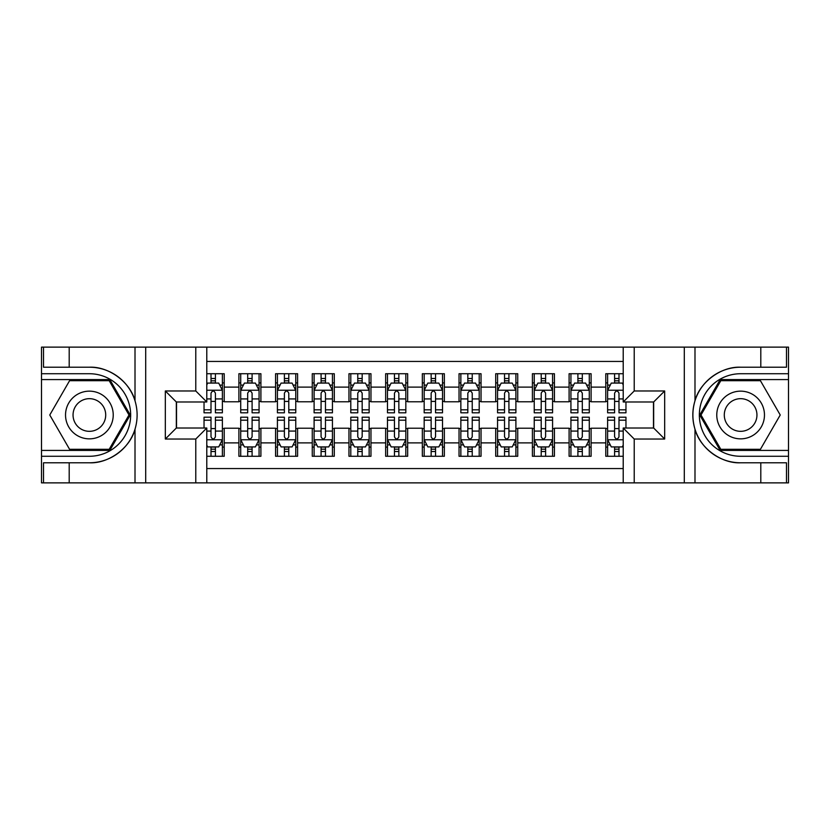 <?xml version="1.0" encoding="UTF-8"?>
<svg xmlns="http://www.w3.org/2000/svg" width="830" height="830" viewBox="0 0 830 830"><rect width="100%" height="100%" fill="white"/><g stroke="black" fill="none" stroke-linecap="round" stroke-linejoin="round"><path stroke-width="1.25" d="M206.784 482.873L623.216 482.873L623.216 428.021L653.667 428.021L653.667 401.979L623.216 401.979L623.216 347.127L206.784 347.127L206.784 401.979L176.334 401.979L176.334 428.021L206.784 428.021L206.784 482.873L69.201 482.873L69.201 462.787L89.381 462.787C108.668 463.763 130.217 447.899 135.01 429.193C137.811 419.741 137.811 410.279 135.01 400.807C130.217 382.101 108.668 366.238 89.381 367.213L69.201 367.213L69.201 347.127L41.5 347.127L41.5 450.41L109.819 450.41L130.258 415L109.819 379.59L41.5 379.59M623.216 373.728L605.786 373.728L605.786 387.112L591.105 387.112L591.105 401.793L605.786 401.793L605.786 387.112M591.105 387.112L591.105 373.728L569.1 373.728L569.1 387.112L554.419 387.112L554.419 401.793L569.1 401.793L569.1 387.112M554.419 387.112L554.419 373.728L532.404 373.728L532.404 387.112L517.733 387.112L517.733 401.793L532.404 401.793L532.404 387.112M517.733 387.112L517.733 373.728L495.718 373.728L495.718 387.112L481.037 387.112L481.037 401.793L495.718 401.793L495.718 387.112M481.037 387.112L481.037 373.728L459.032 373.728L459.032 387.112L444.351 387.112L444.351 401.793L459.032 401.793L459.032 387.112M444.351 387.112L444.351 373.728L422.335 373.728L422.335 387.112L407.665 387.112L407.665 401.793L422.335 401.793L422.335 387.112M407.665 387.112L407.665 373.728L385.649 373.728L385.649 387.112L370.969 387.112L370.969 401.793L385.649 401.793L385.649 387.112M370.969 387.112L370.969 373.728L348.963 373.728L348.963 387.112L334.283 387.112L334.283 401.793L348.963 401.793L348.963 387.112M334.283 387.112L334.283 373.728L312.267 373.728L312.267 387.112L297.596 387.112L297.596 401.793L312.267 401.793L312.267 387.112M297.596 387.112L297.596 373.728L275.581 373.728L275.581 387.112L260.9 387.112L260.9 401.793L275.581 401.793L275.581 387.112M260.9 387.112L260.9 373.728L238.895 373.728L238.895 401.793L224.214 401.793L224.214 373.728L206.784 373.728M206.784 456.272L224.214 456.272L224.214 428.207L238.895 428.207L238.895 456.272L260.9 456.272L260.9 428.207L275.581 428.207L275.581 442.888L260.9 442.888M275.581 442.888L275.581 456.272L297.596 456.272L297.596 428.207L312.267 428.207L312.267 442.888L297.596 442.888M312.267 442.888L312.267 456.272L334.283 456.272L334.283 428.207L348.963 428.207L348.963 442.888L334.283 442.888M348.963 442.888L348.963 456.272L370.969 456.272L370.969 428.207L385.649 428.207L385.649 442.888L370.969 442.888M385.649 442.888L385.649 456.272L407.665 456.272L407.665 428.207L422.335 428.207L422.335 442.888L407.665 442.888M422.335 442.888L422.335 456.272L444.351 456.272L444.351 428.207L459.032 428.207L459.032 442.888L444.351 442.888M459.032 442.888L459.032 456.272L481.037 456.272L481.037 428.207L495.718 428.207L495.718 442.888L481.037 442.888M495.718 442.888L495.718 456.272L517.733 456.272L517.733 428.207L532.404 428.207L532.404 442.888L517.733 442.888M532.404 442.888L532.404 456.272L554.419 456.272L554.419 428.207L569.1 428.207L569.1 442.888L554.419 442.888M569.1 442.888L569.1 456.272L591.105 456.272L591.105 428.207L605.786 428.207L605.786 442.888L591.105 442.888M623.216 361.434L206.784 361.434M206.784 468.566L623.216 468.566M605.786 442.888L605.786 456.272L623.216 456.272M176.52 401.979L176.52 428.021M653.48 428.021L653.48 401.979M211.007 382.9L215.406 382.9M222.378 382.9L224.214 382.9M211.007 401.43L215.406 401.43M222.378 401.43L224.214 401.43M211.007 428.571L215.406 428.571M222.378 428.571L224.214 428.571M211.007 447.1L215.406 447.1M222.378 447.1L224.214 447.1M238.895 401.43L240.721 401.43M247.693 401.43L252.102 401.43M259.074 401.43L260.9 401.43M238.895 382.9L240.721 382.9M247.693 382.9L252.102 382.9M259.074 382.9L260.9 382.9M238.895 428.571L240.721 428.571M247.693 428.571L252.102 428.571M259.074 428.571L260.9 428.571M238.895 447.1L240.721 447.1M247.693 447.1L252.102 447.1M259.074 447.1L260.9 447.1M275.581 428.571L277.417 428.571M284.389 428.571L288.788 428.571M295.76 428.571L297.596 428.571M275.581 447.1L277.417 447.1M284.389 447.1L288.788 447.1M295.76 447.1L297.596 447.1M275.581 382.9L277.417 382.9M284.389 382.9L288.788 382.9M295.76 382.9L297.596 382.9M275.581 401.43L277.417 401.43M284.389 401.43L288.788 401.43M295.76 401.43L297.596 401.43M312.267 428.571L314.103 428.571M321.075 428.571L325.474 428.571M332.446 428.571L334.283 428.571M312.267 447.1L314.103 447.1M321.075 447.1L325.474 447.1M332.446 447.1L334.283 447.1M312.267 382.9L314.103 382.9M321.075 382.9L325.474 382.9M332.446 382.9L334.283 382.9M312.267 401.43L314.103 401.43M321.075 401.43L325.474 401.43M332.446 401.43L334.283 401.43M348.963 428.571L350.789 428.571M357.761 428.571L362.171 428.571M369.143 428.571L370.969 428.571M348.963 447.1L350.789 447.1M357.761 447.1L362.171 447.1M369.143 447.1L370.969 447.1M348.963 382.9L350.789 382.9M357.761 382.9L362.171 382.9M369.143 382.9L370.969 382.9M348.963 401.43L350.789 401.43M357.761 401.43L362.171 401.43M369.143 401.43L370.969 401.43M385.649 428.571L387.486 428.571M394.458 428.571L398.857 428.571M405.829 428.571L407.665 428.571M385.649 447.1L387.486 447.1M394.458 447.1L398.857 447.1M405.829 447.1L407.665 447.1M385.649 382.9L387.486 382.9M394.458 382.9L398.857 382.9M405.829 382.9L407.665 382.9M385.649 401.43L387.486 401.43M394.458 401.43L398.857 401.43M405.829 401.43L407.665 401.43M422.335 428.571L424.172 428.571M431.144 428.571L435.543 428.571M442.514 428.571L444.351 428.571M422.335 447.1L424.172 447.1M431.144 447.1L435.543 447.1M442.514 447.1L444.351 447.1M422.335 382.9L424.172 382.9M431.144 382.9L435.543 382.9M442.514 382.9L444.351 382.9M422.335 401.43L424.172 401.43M431.144 401.43L435.543 401.43M442.514 401.43L444.351 401.43M459.032 428.571L460.858 428.571M467.83 428.571L472.239 428.571M479.211 428.571L481.037 428.571M459.032 447.1L460.858 447.1M467.83 447.1L472.239 447.1M479.211 447.1L481.037 447.1M459.032 382.9L460.858 382.9M467.83 382.9L472.239 382.9M479.211 382.9L481.037 382.9M459.032 401.43L460.858 401.43M467.83 401.43L472.239 401.43M479.211 401.43L481.037 401.43M495.718 428.571L497.554 428.571M504.526 428.571L508.925 428.571M515.897 428.571L517.733 428.571M495.718 447.1L497.554 447.1M504.526 447.1L508.925 447.1M515.897 447.1L517.733 447.1M495.718 382.9L497.554 382.9M504.526 382.9L508.925 382.9M515.897 382.9L517.733 382.9M495.718 401.43L497.554 401.43M504.526 401.43L508.925 401.43M515.897 401.43L517.733 401.43M532.404 428.571L534.24 428.571M541.212 428.571L545.611 428.571M552.583 428.571L554.419 428.571M532.404 447.1L534.24 447.1M541.212 447.1L545.611 447.1M552.583 447.1L554.419 447.1M532.404 382.9L534.24 382.9M541.212 382.9L545.611 382.9M552.583 382.9L554.419 382.9M532.404 401.43L534.24 401.43M541.212 401.43L545.611 401.43M552.583 401.43L554.419 401.43M569.1 428.571L570.926 428.571M577.898 428.571L582.307 428.571M589.279 428.571L591.105 428.571M569.1 447.1L570.926 447.1M577.898 447.1L582.307 447.1M589.279 447.1L591.105 447.1M569.1 382.9L570.926 382.9M577.898 382.9L582.307 382.9M589.279 382.9L591.105 382.9M569.1 401.43L570.926 401.43M577.898 401.43L582.307 401.43M589.279 401.43L591.105 401.43M605.786 428.571L607.622 428.571M614.594 428.571L618.993 428.571M605.786 447.1L607.622 447.1M614.594 447.1L618.993 447.1M605.786 382.9L607.622 382.9M614.594 382.9L618.993 382.9M605.786 401.43L607.622 401.43M614.594 401.43L618.993 401.43M215.406 378.49L211.007 378.49M204.035 409.813L204.035 412.801L211.007 412.801L211.007 409.813L204.035 409.813L204.035 401.979M219.722 385.099L222.378 385.099L222.378 412.801L215.406 412.801L215.406 393.171C213.943 390.339 212.48 390.339 211.007 393.171L211.007 409.813M222.378 385.099L222.378 373.728M222.378 390.422L218.715 383.076L207.708 383.076L206.784 384.913M211.007 383.076L211.007 373.728M215.406 373.728L215.406 383.076M211.007 451.51L215.406 451.51M206.784 445.088L207.708 446.924L218.715 446.924L222.378 439.578L222.378 417.2L215.406 417.2L215.406 420.188L222.378 420.188M222.378 439.578L222.378 456.272M204.035 428.021L204.035 417.2L211.007 417.2L211.007 436.829C212.47 439.661 213.943 439.661 215.406 436.829L215.406 420.188M215.406 446.924L215.406 456.272M211.007 456.272L211.007 446.924M101.302 394.343A23.852 23.852 0 0 0 68.724 403.079A23.852 23.852 0 0 0 77.46 435.657A23.852 23.852 0 0 0 110.037 426.921A23.852 23.852 0 0 0 101.302 394.343M97.546 400.859A16.33 16.33 0 0 0 75.24 406.835A16.33 16.33 0 0 0 81.216 429.141A16.33 16.33 0 0 0 103.522 423.165A16.33 16.33 0 0 0 97.546 400.859M109.187 449.3L69.575 449.3L49.769 415L69.575 380.7L109.187 380.7L128.992 415L109.187 449.3M752.54 394.343A23.852 23.852 0 0 0 719.963 403.079A23.852 23.852 0 0 0 728.699 435.657A23.852 23.852 0 0 0 761.276 426.921A23.852 23.852 0 0 0 752.54 394.343M748.785 400.859A16.33 16.33 0 0 0 726.478 406.835A16.33 16.33 0 0 0 732.454 429.141A16.33 16.33 0 0 0 754.761 423.165A16.33 16.33 0 0 0 748.785 400.859M760.425 449.3L720.814 449.3L701.008 415L720.814 380.7L760.425 380.7L780.231 415L760.425 449.3M195.776 482.873L195.776 439.029L165.326 439.029L165.326 390.971L195.776 390.971L195.776 347.127L145.696 347.127L145.696 482.873M89.381 367.213A47.787 47.787 0 0 1 135.01 400.807L135.01 347.127L69.201 347.127M69.201 482.873L41.5 482.873L41.5 450.41M41.5 456.272L89.381 456.272A41.272 41.272 0 0 0 130.652 415A41.272 41.272 0 0 0 89.381 373.728L41.5 373.728M89.381 462.787A47.787 47.787 0 0 0 135.01 429.193L135.01 482.873M135.01 347.127L145.696 347.127M195.776 347.127L206.784 347.127M69.201 462.787L43.513 462.787L43.513 482.873M69.201 367.213L43.513 367.213L43.513 347.127M195.776 439.029L206.784 428.021M165.326 439.029L176.334 428.021M165.326 390.971L176.334 401.979M195.776 390.971L206.784 401.979M623.216 347.127L760.799 347.127L760.799 367.213L740.619 367.213C721.332 366.238 699.783 382.101 694.99 400.807C692.189 410.259 692.189 419.721 694.99 429.193C699.783 447.899 721.332 463.763 740.619 462.787L760.799 462.787L760.799 482.873L788.5 482.873L788.5 379.59L720.181 379.59L699.742 415L720.181 450.41L788.5 450.41M634.224 347.127L634.224 390.971L664.674 390.971L664.674 439.029L634.224 439.029L634.224 482.873L684.304 482.873L684.304 347.127M694.99 429.193L694.99 482.873L760.799 482.873M760.799 347.127L788.5 347.127L788.5 379.59M788.5 373.728L740.619 373.728A41.272 41.272 0 0 0 699.348 415A41.272 41.272 0 0 0 740.619 456.272L788.5 456.272M740.619 367.213A47.787 47.787 0 0 0 692.832 415A47.787 47.787 0 0 0 740.619 462.787M694.99 482.873L684.304 482.873M634.224 482.873L623.216 482.873M760.799 367.213L786.487 367.213L786.487 347.127M760.799 462.787L786.487 462.787L786.487 482.873M634.224 390.971L623.216 401.979M664.674 390.971L653.667 401.979M664.674 439.029L653.667 428.021M634.224 439.029L623.216 428.021M252.102 378.49L247.693 378.49M259.074 409.813L252.102 409.813L252.102 412.801L259.074 412.801L259.074 390.422L255.401 383.076L244.394 383.076L240.721 390.422L240.721 412.801L247.693 412.801L247.693 409.813L240.721 409.813M240.721 390.422L240.721 373.728M259.074 390.422L259.074 373.728M247.693 383.076L247.693 373.728M252.102 373.728L252.102 383.076M252.102 409.813L252.102 393.171C250.629 390.339 249.166 390.339 247.693 393.171L247.693 409.813M288.788 378.49L284.389 378.49M295.76 409.813L288.788 409.813L288.788 412.801L295.76 412.801L295.76 390.422L292.087 383.076L281.08 383.076L277.417 390.422L277.417 412.801L284.389 412.801L284.389 409.813L277.417 409.813M277.417 390.422L277.417 373.728M295.76 390.422L295.76 373.728M284.389 383.076L284.389 373.728M288.788 373.728L288.788 383.076M288.788 409.813L288.788 393.171C287.325 390.339 285.852 390.339 284.389 393.171L284.389 409.813M325.474 378.49L321.075 378.49M332.446 409.813L325.474 409.813L325.474 412.801L332.446 412.801L332.446 390.422L328.784 383.076L317.776 383.076L314.103 390.422L314.103 412.801L321.075 412.801L321.075 409.813L314.103 409.813M314.103 390.422L314.103 373.728M332.446 390.422L332.446 373.728M321.075 383.076L321.075 373.728M325.474 373.728L325.474 383.076M325.474 409.813L325.474 393.171C324.011 390.339 322.548 390.339 321.075 393.171L321.075 409.813M362.171 378.49L357.761 378.49M369.143 409.813L362.171 409.813L362.171 412.801L369.143 412.801L369.143 390.422L365.47 383.076L354.462 383.076L350.789 390.422L350.789 412.801L357.761 412.801L357.761 409.813L350.789 409.813M350.789 390.422L350.789 373.728M369.143 390.422L369.143 373.728M357.761 383.076L357.761 373.728M362.171 373.728L362.171 383.076M362.171 409.813L362.171 393.171C360.697 390.339 359.234 390.339 357.761 393.171L357.761 409.813M247.693 451.51L252.102 451.51M240.721 420.188L247.693 420.188L247.693 417.2L240.721 417.2L240.721 439.578L244.394 446.924L255.401 446.924L259.074 439.578L259.074 417.2L252.102 417.2L252.102 420.188L259.074 420.188M259.074 439.578L259.074 456.272M240.721 439.578L240.721 456.272M252.102 446.924L252.102 456.272M247.693 456.272L247.693 446.924M247.693 420.188L247.693 436.829C249.166 439.661 250.629 439.661 252.102 436.829L252.102 420.188M284.389 451.51L288.788 451.51M277.417 420.188L284.389 420.188L284.389 417.2L277.417 417.2L277.417 439.578L281.08 446.924L292.087 446.924L295.76 439.578L295.76 417.2L288.788 417.2L288.788 420.188L295.76 420.188M295.76 439.578L295.76 456.272M277.417 439.578L277.417 456.272M288.788 446.924L288.788 456.272M284.389 456.272L284.389 446.924M284.389 420.188L284.389 436.829C285.852 439.661 287.315 439.661 288.788 436.829L288.788 420.188M321.075 451.51L325.474 451.51M314.103 420.188L321.075 420.188L321.075 417.2L314.103 417.2L314.103 439.578L317.776 446.924L328.784 446.924L332.446 439.578L332.446 417.2L325.474 417.2L325.474 420.188L332.446 420.188M332.446 439.578L332.446 456.272M314.103 439.578L314.103 456.272M325.474 446.924L325.474 456.272M321.075 456.272L321.075 446.924M321.075 420.188L321.075 436.829C322.538 439.661 324.011 439.661 325.474 436.829L325.474 420.188M357.761 451.51L362.171 451.51M350.789 420.188L357.761 420.188L357.761 417.2L350.789 417.2L350.789 439.578L354.462 446.924L365.47 446.924L369.143 439.578L369.143 417.2L362.171 417.2L362.171 420.188L369.143 420.188M369.143 439.578L369.143 456.272M350.789 439.578L350.789 456.272M362.171 446.924L362.171 456.272M357.761 456.272L357.761 446.924M357.761 420.188L357.761 436.829C359.234 439.661 360.697 439.661 362.171 436.829L362.171 420.188M398.857 378.49L394.458 378.49M405.829 409.813L398.857 409.813L398.857 412.801L405.829 412.801L405.829 390.422L402.156 383.076L391.148 383.076L387.486 390.422L387.486 412.801L394.458 412.801L394.458 409.813L387.486 409.813M387.486 390.422L387.486 373.728M405.829 390.422L405.829 373.728M394.458 383.076L394.458 373.728M398.857 373.728L398.857 383.076M398.857 409.813L398.857 393.171C397.394 390.339 395.92 390.339 394.458 393.171L394.458 409.813M394.458 451.51L398.857 451.51M387.486 420.188L394.458 420.188L394.458 417.2L387.486 417.2L387.486 439.578L391.148 446.924L402.156 446.924L405.829 439.578L405.829 417.2L398.857 417.2L398.857 420.188L405.829 420.188M405.829 439.578L405.829 456.272M387.486 439.578L387.486 456.272M398.857 446.924L398.857 456.272M394.458 456.272L394.458 446.924M394.458 420.188L394.458 436.829C395.92 439.661 397.383 439.661 398.857 436.829L398.857 420.188M435.543 378.49L431.144 378.49M442.514 409.813L435.543 409.813L435.543 412.801L442.514 412.801L442.514 390.422L438.852 383.076L427.844 383.076L424.172 390.422L424.172 412.801L431.144 412.801L431.144 409.813L424.172 409.813M424.172 390.422L424.172 373.728M442.514 390.422L442.514 373.728M431.144 383.076L431.144 373.728M435.543 373.728L435.543 383.076M435.543 409.813L435.543 393.171C434.08 390.339 432.617 390.339 431.144 393.171L431.144 409.813M431.144 451.51L435.543 451.51M424.172 420.188L431.144 420.188L431.144 417.2L424.172 417.2L424.172 439.578L427.844 446.924L438.852 446.924L442.514 439.578L442.514 417.2L435.543 417.2L435.543 420.188L442.514 420.188M442.514 439.578L442.514 456.272M424.172 439.578L424.172 456.272M435.543 446.924L435.543 456.272M431.144 456.272L431.144 446.924M431.144 420.188L431.144 436.829C432.606 439.661 434.08 439.661 435.543 436.829L435.543 420.188M472.239 378.49L467.83 378.49M479.211 409.813L472.239 409.813L472.239 412.801L479.211 412.801L479.211 390.422L475.538 383.076L464.53 383.076L460.858 390.422L460.858 412.801L467.83 412.801L467.83 409.813L460.858 409.813M460.858 390.422L460.858 373.728M479.211 390.422L479.211 373.728M467.83 383.076L467.83 373.728M472.239 373.728L472.239 383.076M472.239 409.813L472.239 393.171C470.766 390.339 469.303 390.339 467.83 393.171L467.83 409.813M467.83 451.51L472.239 451.51M460.858 420.188L467.83 420.188L467.83 417.2L460.858 417.2L460.858 439.578L464.53 446.924L475.538 446.924L479.211 439.578L479.211 417.2L472.239 417.2L472.239 420.188L479.211 420.188M479.211 439.578L479.211 456.272M460.858 439.578L460.858 456.272M472.239 446.924L472.239 456.272M467.83 456.272L467.83 446.924M467.83 420.188L467.83 436.829C469.303 439.661 470.766 439.661 472.239 436.829L472.239 420.188M508.925 378.49L504.526 378.49M515.897 409.813L508.925 409.813L508.925 412.801L515.897 412.801L515.897 390.422L512.224 383.076L501.216 383.076L497.554 390.422L497.554 412.801L504.526 412.801L504.526 409.813L497.554 409.813M497.554 390.422L497.554 373.728M515.897 390.422L515.897 373.728M504.526 383.076L504.526 373.728M508.925 373.728L508.925 383.076M508.925 409.813L508.925 393.171C507.462 390.339 505.989 390.339 504.526 393.171L504.526 409.813M504.526 451.51L508.925 451.51M497.554 420.188L504.526 420.188L504.526 417.2L497.554 417.2L497.554 439.578L501.216 446.924L512.224 446.924L515.897 439.578L515.897 417.2L508.925 417.2L508.925 420.188L515.897 420.188M515.897 439.578L515.897 456.272M497.554 439.578L497.554 456.272M508.925 446.924L508.925 456.272M504.526 456.272L504.526 446.924M504.526 420.188L504.526 436.829C505.989 439.661 507.452 439.661 508.925 436.829L508.925 420.188M545.611 378.49L541.212 378.49M552.583 409.813L545.611 409.813L545.611 412.801L552.583 412.801L552.583 390.422L548.921 383.076L537.913 383.076L534.24 390.422L534.24 412.801L541.212 412.801L541.212 409.813L534.24 409.813M534.24 390.422L534.24 373.728M552.583 390.422L552.583 373.728M541.212 383.076L541.212 373.728M545.611 373.728L545.611 383.076M545.611 409.813L545.611 393.171C544.148 390.339 542.685 390.339 541.212 393.171L541.212 409.813M541.212 451.51L545.611 451.51M534.24 420.188L541.212 420.188L541.212 417.2L534.24 417.2L534.24 439.578L537.913 446.924L548.921 446.924L552.583 439.578L552.583 417.2L545.611 417.2L545.611 420.188L552.583 420.188M552.583 439.578L552.583 456.272M534.24 439.578L534.24 456.272M545.611 446.924L545.611 456.272M541.212 456.272L541.212 446.924M541.212 420.188L541.212 436.829C542.675 439.661 544.148 439.661 545.611 436.829L545.611 420.188M582.307 378.49L577.898 378.49M589.279 409.813L582.307 409.813L582.307 412.801L589.279 412.801L589.279 390.422L585.607 383.076L574.599 383.076L570.926 390.422L570.926 412.801L577.898 412.801L577.898 409.813L570.926 409.813M570.926 390.422L570.926 373.728M589.279 390.422L589.279 373.728M577.898 383.076L577.898 373.728M582.307 373.728L582.307 383.076M582.307 409.813L582.307 393.171C580.834 390.339 579.371 390.339 577.898 393.171L577.898 409.813M577.898 451.51L582.307 451.51M570.926 420.188L577.898 420.188L577.898 417.2L570.926 417.2L570.926 439.578L574.599 446.924L585.607 446.924L589.279 439.578L589.279 417.2L582.307 417.2L582.307 420.188L589.279 420.188M589.279 439.578L589.279 456.272M570.926 439.578L570.926 456.272M582.307 446.924L582.307 456.272M577.898 456.272L577.898 446.924M577.898 420.188L577.898 436.829C579.371 439.661 580.834 439.661 582.307 436.829L582.307 420.188M618.993 378.49L614.594 378.49M623.216 384.913L622.293 383.076L611.285 383.076L607.622 390.422L607.622 412.801L614.594 412.801L614.594 409.813L607.622 409.813M607.622 390.422L607.622 373.728M625.965 401.979L625.965 412.801L618.993 412.801L618.993 393.171C617.53 390.339 616.057 390.339 614.594 393.171L614.594 409.813M614.594 383.076L614.594 373.728M618.993 373.728L618.993 383.076M614.594 451.51L618.993 451.51M625.965 420.188L625.965 417.2L618.993 417.2L618.993 420.188L625.965 420.188L625.965 428.021M610.278 444.901L607.622 444.901L607.622 417.2L614.594 417.2L614.594 436.829C616.057 439.661 617.52 439.661 618.993 436.829L618.993 420.188M607.622 444.901L607.622 456.272M607.622 439.578L611.285 446.924L622.293 446.924L623.216 445.088M618.993 446.924L618.993 456.272M614.594 456.272L614.594 446.924M238.895 442.888L224.214 442.888M238.895 387.112L224.214 387.112M222.284 390.235L206.784 390.235M222.378 409.813L215.406 409.813M211.007 398.919L206.784 398.919M222.378 398.919L215.406 398.919M215.406 380.825L211.007 380.825M206.784 439.765L222.284 439.765M222.378 444.901L219.722 444.901M204.035 420.188L211.007 420.188M215.406 431.081L222.378 431.081M206.784 431.081L211.007 431.081M211.007 449.175L215.406 449.175M694.99 347.127L694.99 400.807M258.981 390.235L240.814 390.235M240.721 385.099L243.387 385.099M256.408 385.099L259.074 385.099M247.693 398.919L240.721 398.919M259.074 398.919L252.102 398.919M252.102 380.825L247.693 380.825M295.667 390.235L277.511 390.235M277.417 385.099L280.073 385.099M293.104 385.099L295.76 385.099M284.389 398.919L277.417 398.919M295.76 398.919L288.788 398.919M288.788 380.825L284.389 380.825M332.353 390.235L314.197 390.235M314.103 385.099L316.759 385.099M329.79 385.099L332.446 385.099M321.075 398.919L314.103 398.919M332.446 398.919L325.474 398.919M325.474 380.825L321.075 380.825M369.049 390.235L350.882 390.235M350.789 385.099L353.456 385.099M366.476 385.099L369.143 385.099M357.761 398.919L350.789 398.919M369.143 398.919L362.171 398.919M362.171 380.825L357.761 380.825M240.814 439.765L258.981 439.765M259.074 444.901L256.408 444.901M243.387 444.901L240.721 444.901M252.102 431.081L259.074 431.081M240.721 431.081L247.693 431.081M247.693 449.175L252.102 449.175M277.511 439.765L295.667 439.765M295.76 444.901L293.104 444.901M280.073 444.901L277.417 444.901M288.788 431.081L295.76 431.081M277.417 431.081L284.389 431.081M284.389 449.175L288.788 449.175M314.197 439.765L332.353 439.765M332.446 444.901L329.79 444.901M316.759 444.901L314.103 444.901M325.474 431.081L332.446 431.081M314.103 431.081L321.075 431.081M321.075 449.175L325.474 449.175M350.882 439.765L369.049 439.765M369.143 444.901L366.476 444.901M353.456 444.901L350.789 444.901M362.171 431.081L369.143 431.081M350.789 431.081L357.761 431.081M357.761 449.175L362.171 449.175M405.735 390.235L387.579 390.235M387.486 385.099L390.142 385.099M403.173 385.099L405.829 385.099M394.458 398.919L387.486 398.919M405.829 398.919L398.857 398.919M398.857 380.825L394.458 380.825M387.579 439.765L405.735 439.765M405.829 444.901L403.173 444.901M390.142 444.901L387.486 444.901M398.857 431.081L405.829 431.081M387.486 431.081L394.458 431.081M394.458 449.175L398.857 449.175M442.421 390.235L424.265 390.235M424.172 385.099L426.827 385.099M439.858 385.099L442.514 385.099M431.144 398.919L424.172 398.919M442.514 398.919L435.543 398.919M435.543 380.825L431.144 380.825M424.265 439.765L442.421 439.765M442.514 444.901L439.858 444.901M426.827 444.901L424.172 444.901M435.543 431.081L442.514 431.081M424.172 431.081L431.144 431.081M431.144 449.175L435.543 449.175M479.118 390.235L460.951 390.235M460.858 385.099L463.524 385.099M476.545 385.099L479.211 385.099M467.83 398.919L460.858 398.919M479.211 398.919L472.239 398.919M472.239 380.825L467.83 380.825M460.951 439.765L479.118 439.765M479.211 444.901L476.545 444.901M463.524 444.901L460.858 444.901M472.239 431.081L479.211 431.081M460.858 431.081L467.83 431.081M467.83 449.175L472.239 449.175M515.804 390.235L497.647 390.235M497.554 385.099L500.21 385.099M513.241 385.099L515.897 385.099M504.526 398.919L497.554 398.919M515.897 398.919L508.925 398.919M508.925 380.825L504.526 380.825M497.647 439.765L515.804 439.765M515.897 444.901L513.241 444.901M500.21 444.901L497.554 444.901M508.925 431.081L515.897 431.081M497.554 431.081L504.526 431.081M504.526 449.175L508.925 449.175M552.49 390.235L534.333 390.235M534.24 385.099L536.896 385.099M549.927 385.099L552.583 385.099M541.212 398.919L534.24 398.919M552.583 398.919L545.611 398.919M545.611 380.825L541.212 380.825M534.333 439.765L552.49 439.765M552.583 444.901L549.927 444.901M536.896 444.901L534.24 444.901M545.611 431.081L552.583 431.081M534.24 431.081L541.212 431.081M541.212 449.175L545.611 449.175M589.186 390.235L571.019 390.235M570.926 385.099L573.592 385.099M586.613 385.099L589.279 385.099M577.898 398.919L570.926 398.919M589.279 398.919L582.307 398.919M582.307 380.825L577.898 380.825M571.019 439.765L589.186 439.765M589.279 444.901L586.613 444.901M573.592 444.901L570.926 444.901M582.307 431.081L589.279 431.081M570.926 431.081L577.898 431.081M577.898 449.175L582.307 449.175M623.216 390.235L607.716 390.235M607.622 385.099L610.278 385.099M625.965 409.813L618.993 409.813M614.594 398.919L607.622 398.919M623.216 398.919L618.993 398.919M618.993 380.825L614.594 380.825M607.716 439.765L623.216 439.765M607.622 420.188L614.594 420.188M618.993 431.081L623.216 431.081M607.622 431.081L614.594 431.081M614.594 449.175L618.993 449.175"/></g></svg>
